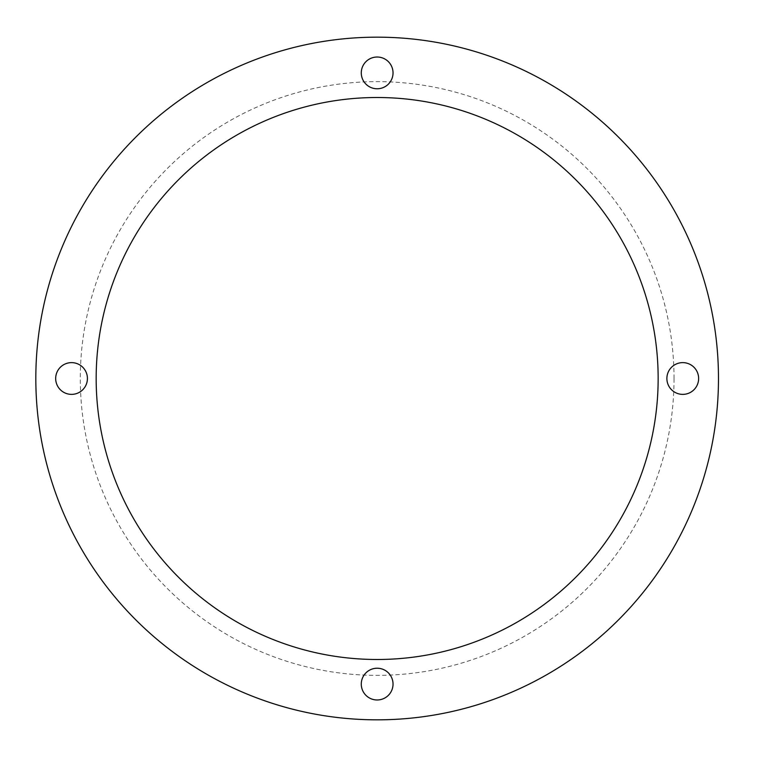 <?xml version="1.0" encoding="UTF-8"?>
<svg xmlns="http://www.w3.org/2000/svg" width="757" height="757" viewBox="0 0 757 757"><rect width="100%" height="100%" fill="white"/><g stroke="black" fill="none" stroke-linecap="round" stroke-linejoin="round"><path stroke-width="0.57" stroke-dasharray="3.79 2.84" d="M658.155 378.5A280.998 280.998 0 0 0 236.657 135.153A280.998 280.998 0 0 0 236.657 621.847A280.998 280.998 0 0 0 658.155 378.5M718.478 378.5A341.322 341.322 0 0 0 206.491 82.901A341.322 341.322 0 0 0 206.491 674.099A341.322 341.322 0 0 0 718.478 378.5M674.023 378.5A296.876 296.876 0 0 0 228.718 121.404A296.876 296.876 0 0 0 228.718 635.596A296.876 296.876 0 0 0 674.023 378.5M87.424 378.5A15.878 15.878 0 0 1 71.546 394.378A15.878 15.878 0 0 1 55.677 378.5A15.878 15.878 0 0 1 71.546 362.622A15.878 15.878 0 0 1 87.424 378.5M393.034 684.101A15.878 15.878 0 0 1 377.156 699.979A15.878 15.878 0 0 1 361.278 684.101A15.878 15.878 0 0 1 377.156 668.232A15.878 15.878 0 0 1 393.034 684.101M698.635 378.5A15.878 15.878 0 0 1 682.757 394.378A15.878 15.878 0 0 1 666.879 378.5A15.878 15.878 0 0 1 682.757 362.622A15.878 15.878 0 0 1 698.635 378.5M393.034 72.899A15.878 15.878 0 0 1 377.156 88.768A15.878 15.878 0 0 1 361.278 72.899A15.878 15.878 0 0 1 377.156 57.021A15.878 15.878 0 0 1 393.034 72.899"/><path stroke-width="1.14" d="M658.155 378.5A280.998 280.998 0 0 0 236.657 135.153A280.998 280.998 0 0 0 236.657 621.847A280.998 280.998 0 0 0 658.155 378.5M718.478 378.5A341.322 341.322 0 0 0 206.491 82.901A341.322 341.322 0 0 0 206.491 674.099A341.322 341.322 0 0 0 718.478 378.5M361.278 72.899A15.878 15.878 0 0 1 385.095 59.15A15.878 15.878 0 0 1 385.095 86.648A15.878 15.878 0 0 1 361.278 72.899M666.879 378.5A15.878 15.878 0 0 1 690.696 364.751A15.878 15.878 0 0 1 690.696 392.249A15.878 15.878 0 0 1 666.879 378.5M361.278 684.101A15.878 15.878 0 0 1 385.095 670.352A15.878 15.878 0 0 1 385.095 697.85A15.878 15.878 0 0 1 361.278 684.101M55.677 378.5A15.878 15.878 0 0 1 79.485 364.751A15.878 15.878 0 0 1 79.485 392.249A15.878 15.878 0 0 1 55.677 378.5"/></g></svg>
